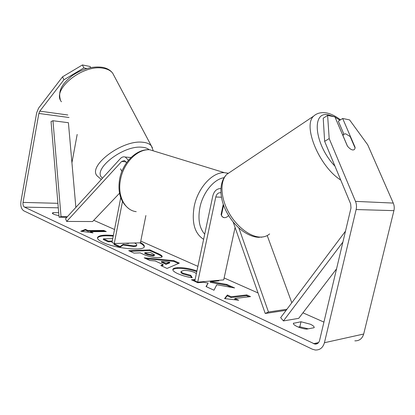 <?xml version="1.0" encoding="UTF-8"?>
<svg xmlns="http://www.w3.org/2000/svg" width="415" height="415" viewBox="0 0 415 415"><rect width="100%" height="100%" fill="white"/><g stroke="black" fill="none" stroke-linecap="round" stroke-linejoin="round"><path stroke-width="0.62" d="M220.822 188.571C216.817 188.55 214.14 191.014 212.802 195.963L194.832 280.841L197.701 282.169L223.721 279.886L235.087 227.482M220.853 192.736C218.347 192.472 216.661 193.883 215.784 196.98L197.701 282.169M238.879 228.032L268.474 312.002L265.237 313.475L233.168 221.994M223.27 204.279L221.081 214.524C221.683 216.454 222.772 217.501 224.354 217.668C225.807 217.73 227.228 217.019 228.603 215.541C227.228 217.019 225.807 217.73 224.354 217.668L222.648 217.019L221.413 215.416L223.597 205.202M268.474 312.002L286.931 309.253M291.802 302.763L267.219 235.559M265.237 313.475L286.127 310.332M347.511 146.236L342.977 135.617L343.62 134.356L345.591 133.76L350.141 136.519L355.121 148.072L354.431 149.452M113.357 235.466C103.859 234.636 98.563 235.362 97.478 237.634C97.26 238.999 99.014 240.576 102.738 242.365C115.173 248.58 144.586 251.402 144.332 246.552C144.519 245.364 143.237 244.02 140.483 242.526M113.233 236.125C104.258 235.331 98.998 235.959 97.458 238.003M314.114 327.71L314.176 327.539C314.285 326.564 312.993 325.453 310.306 324.203L301.005 321.76L293.436 323.306C292.668 325.127 300.875 328.753 306.711 329.116L314.114 327.71M195.123 279.461L191.445 279.772L197.794 282.719L203.36 282.221L208.112 283.087L206.032 286.542L213.974 290.225L216.791 284.752L234.615 287.943L226.823 284.446L210.457 281.593L218.824 280.851L217.828 280.405M163.157 264.63L155.189 260.952L149.914 260.49L144.166 257.824L173.875 260.656L179.332 263.105L167.038 268.443L160.818 265.553L163.157 264.63L163.007 265.361L161.601 265.916M58.935 215.598C54.811 214.851 52.612 214.026 52.332 213.113L53.13 212.641L58.691 212.719M93.764 220.298L114.524 229.479M140.768 241.089L197.898 266.357M224.136 277.967L258.047 292.964M302.94 312.822L323.928 322.102M63.91 79.799L62.561 76.801L82.429 64.948L83.835 67.925L63.91 79.799L39.814 111.132L38.86 113.451L23.048 202.411C22.773 204.725 23.256 206.297 24.495 207.126L314.933 344.108C317.278 344.211 318.824 342.998 319.576 340.461L350.986 207.988L350.665 203.921L324.644 141.344L323.218 118.202L327.617 115.412L334.931 116.906L347.402 146.106C350.426 149.571 352.755 150.697 354.389 149.488M238.698 300.232L224.562 298.593L227.389 295.003L231.124 296.73L246.764 294.92L250.515 296.611L234.89 298.473L238.698 300.232M87.975 230.553L85.474 229.396L80.769 231.212L93.027 232.888L90.491 231.715L106.276 231.56L103.75 230.418L87.975 230.553L87.85 231.212L103.626 231.067L103.75 230.418M159.044 257.627L158.987 257.632C153.56 257.684 148.186 256.506 142.864 254.094L140.197 252.87L134.024 253.119L128.707 250.65L149.862 249.882L158.131 253.591C160.958 254.872 162.312 255.889 162.187 256.631C162.078 257.191 161.03 257.523 159.044 257.627M196.378 273.547L194.474 272.422C190.91 270.974 187.341 270.321 183.762 270.456L181.111 271.405C180.992 271.908 181.687 272.52 183.197 273.241L190.765 275.332L192.249 277.723C187.321 277.08 182.413 275.69 177.537 273.547C174.181 271.939 172.619 270.57 172.842 269.439C173.05 268.479 174.611 267.893 177.527 267.675L177.589 267.67C183.565 267.462 190.013 268.546 196.928 270.933M62.561 76.801L38.564 108.165L36.67 112.787L20.947 201.436C20.402 206.037 21.362 209.176 23.831 210.851L312.199 349.134L315.244 350.011C319.872 350.182 322.937 347.749 324.431 342.723L356.137 209.549C356.776 206.732 356.558 204.009 355.489 201.374L329.183 138.579L324.644 141.344M308.21 328.83L299.838 326.776L298.255 327.067M343.874 134.133L338.339 121.19L342.676 118.488L355.084 147.278L355.048 147.901M327.617 115.412L329.183 138.579M354.825 340.85C359.302 340.964 362.259 338.687 363.69 334.018L393.913 210.638C394.515 208.04 394.302 205.513 393.264 203.075L367.711 144.788L349.586 119.899L342.676 118.488M77.18 134.434L71.935 162.732M83.835 67.925L86.828 68.527M90.678 67.588L90.174 66.53L82.429 64.948M53.13 212.641L52.913 213.829M293.54 323.067L293.421 323.581M301.005 321.76L299.838 326.776M136.649 245.571L136.768 244.98C136.665 245.498 135.596 245.789 133.557 245.851L123.198 244.305L120.091 246.562L114.192 243.823L114.706 243.486M134.585 242.972C136.167 243.813 136.898 244.471 136.779 244.938L136.634 245.654C136.53 246.173 135.461 246.469 133.423 246.536L123.063 244.99L119.951 247.257L120.091 246.562M112.143 241.701L108.211 241.795L103.273 239.497L103.402 238.817L112.74 238.635M108.211 241.795L108.341 241.11L103.402 238.817M112.273 241.022L108.341 241.11M119.951 247.257L114.058 244.513L114.192 243.823M123.063 244.99L123.198 244.305M144.218 246.868C144.083 245.649 142.568 244.305 139.679 242.837M224.982 298.639L227.213 295.796L227.389 295.003M227.213 295.796L230.948 297.529L231.124 296.73M230.948 297.529L246.593 295.698L246.764 294.92M249.01 296.792L246.593 295.698M236.145 299.936L234.719 299.277L234.89 298.473M103.626 231.067L104.746 231.575M90.812 232.587L90.366 232.379L90.491 231.715M87.85 231.212L85.35 230.055L81.952 231.373M85.35 230.055L85.474 229.396M161.518 261.507L166.104 263.608L169.782 262.228L161.518 261.507L161.373 262.228L165.953 264.329L166.104 263.608M165.953 264.329L169.631 262.944L169.782 262.228M146.153 258.747L173.729 261.362L173.875 260.656M173.729 261.362L178.45 263.489M153.28 255.147L154.499 254.779L150.37 252.465L144.819 252.688L147.377 253.85L153.28 255.147L153.135 255.848L154.354 255.479L154.499 254.779M153.135 255.848L147.232 254.551L144.679 253.383L144.819 252.688M130.097 251.298L149.722 250.567L149.862 249.882M149.722 250.567L157.985 254.286C160.34 255.355 161.679 256.242 161.995 256.947M208.112 283.087L206.265 286.651M194.962 280.224L192.814 280.405M217.304 280.986L216.308 280.54M231.529 287.393L226.657 285.198L210.291 282.35L210.457 281.593M226.657 285.198L226.823 284.446M172.832 269.838C173.314 269.065 174.829 268.588 177.376 268.406L177.433 268.401C183.414 268.183 189.863 269.273 196.777 271.659M181.111 271.405L180.956 272.147C180.836 272.655 181.531 273.267 183.041 273.988L190.61 276.079L190.765 275.332M190.61 276.079L191.554 277.614M125.278 243.211L128.059 243.532L129.169 243.112M128.728 243.47L128.168 243.138M128.448 160.263L125.257 157.036C123.504 156.486 121.87 157.015 120.35 158.613L65.565 218.689L66.68 221.444L121.678 161.456L124.521 160.538L126.534 162.763M145.888 215.551L140.426 242.817L114.265 243.501L111.998 242.448L120.729 197.701M122.472 201.545L114.265 243.501M66.68 221.444L92.592 221.532L119.51 193.229M120.563 168.832L121.865 171.437M75.867 207.391L68.408 122.71L52.964 120.729L51.055 121.533L59.065 217.19L66.872 217.258M52.964 120.729L61.047 216.661L67.365 216.718M61.047 216.661L59.065 217.19M336.549 268.863L298.712 318.352L283.44 320.92L342.904 242.064M345.488 231.176L280.633 317.657L283.44 320.92M215.784 196.98L221.413 197.218M334.967 166.171C314.295 144.633 311.136 110.561 328.54 114.872L334.283 116.771M335.035 117.149L339.901 120.22M269.62 233.925C267.39 235.85 264.656 236.898 261.429 237.069C250.961 237.66 236.592 226.932 228.494 212.049C220.339 197.182 219.898 181.002 226.829 174.321L230.761 171.685M259.541 237.333C248.414 237.422 235.253 227.43 227.415 213.502C219.794 200.295 217.989 182.808 226.829 174.321L313.688 116.091C302.442 125.595 319.151 166.493 340.736 180.048M24.495 207.126L58.282 207.811M313.486 343.687L318.575 342.572M355.489 201.374L393.264 203.075M23.048 202.411L57.903 203.314M38.86 113.451L69.03 117.518M39.814 111.132L67.816 114.991M324.431 342.723L363.69 334.018M356.137 209.549L393.913 210.638M133.365 246.536L133.5 245.856M133.423 246.536L133.557 245.851M147.232 254.551L147.377 253.85M153.078 255.848L153.218 255.147M157.985 254.286L158.131 253.591M177.376 268.406L177.527 267.675M177.433 268.401L177.589 267.67M183.041 273.988L183.197 273.241M121.678 161.456L126.061 161.824M157.441 152.129L149.753 149.768C137.676 148.7 123.514 162.763 120.516 179.56C117.16 195.709 124.765 210.421 136.213 211.66M203.625 239.294C194.666 233.65 191.528 222.689 194.199 206.405C197.805 187.855 212.485 171.919 224.442 172.681L228.094 173.226M224.017 177.698C213.943 179.104 202.862 192.555 199.895 207.542C197.758 219.224 199.366 228.1 204.709 234.174M114.115 75.878L112.683 73.185C110.753 70.685 107.698 69.061 103.506 68.314C83.109 63.739 51.04 89.744 61.446 101.763M101.312 179.488L97.157 175.924C87.456 165.984 122.088 139.751 142.423 142.221C146.609 142.558 149.582 143.772 151.33 145.878L152.455 147.865M149.151 149.732C147.522 148.29 145.089 147.455 141.852 147.226C122.716 145.084 91.139 170.389 102.552 178.128M340.471 119.862C335.834 116.221 331.295 113.928 326.849 112.984C321.324 112.05 316.941 113.088 313.688 116.091M264.236 236.675L260.988 237.266M342.645 134.968L343.62 134.356M314.933 344.108L317.491 343.542M136.644 245.613L136.779 244.938M125.257 157.036L130.953 157.555M228.022 173.283L224.442 172.681L149.753 149.768C136.571 148.482 122.57 162.638 119.645 179.026C117.487 192.539 120.661 202.494 129.164 208.901M60.315 99.522C57.695 89.713 63.422 82.756 72.257 75.629C82.383 68.786 92.467 66.021 102.51 67.329C107.018 68.184 110.411 70.14 112.683 73.185L151.33 145.878L153.088 150.282"/></g></svg>
